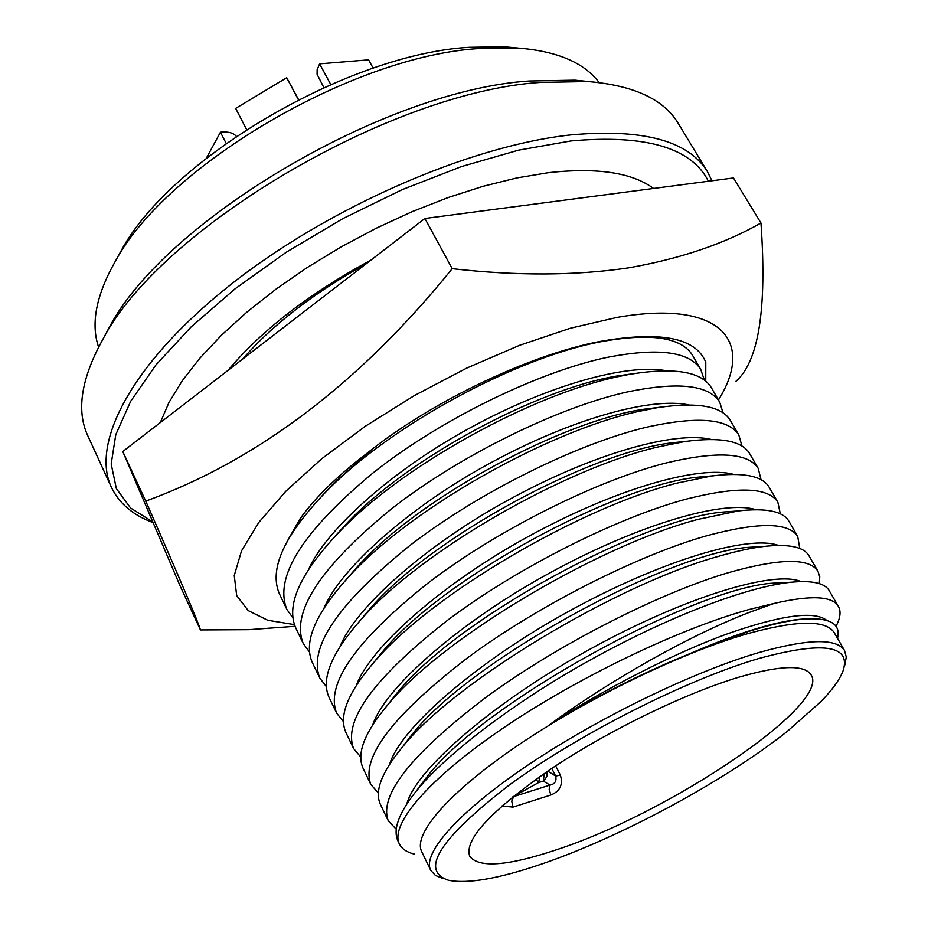 <?xml version="1.0" encoding="UTF-8"?>
<svg xmlns="http://www.w3.org/2000/svg" width="928" height="928" viewBox="0 0 928 928"><rect width="100%" height="100%" fill="white"/><g stroke="black" fill="none" stroke-linecap="round" stroke-linejoin="round"><path stroke-width="1.39" d="M294.385 624.614L267.798 620.275L248.194 610.589L236.686 595.59L234.25 575.522L241.535 550.861L258.808 522.418L285.824 491.248L321.784 458.699L365.272 426.277L414.34 395.583L466.61 368.149L519.518 345.344L570.465 328.199L617.062 317.399C720.325 299.303 755.473 340.831 718.469 399.945M452.203 268.679C516.513 275.929 575.024 275.697 627.734 267.995C679.563 259.005 723.968 244.018 760.96 223.022L733.491 177.956L424.908 218.486L122.786 451.53L180.102 585.904L200.436 629.926C198.662 623.059 180.426 580.128 145.742 501.108C257.938 460.184 360.099 382.707 452.203 268.679L424.908 218.486M295.023 626.307L248.75 629.671L200.436 629.926M286.798 542.068L300.115 518.682C314.928 497.884 337.154 476.134 366.769 453.444C431.833 401.163 529.621 354.844 599.987 341.446C660.655 330.786 695.919 337.734 705.779 362.303L705.744 381.188M145.742 501.108L122.786 451.53M760.96 223.022C767.062 308.931 758.652 361.769 735.707 381.524M705.06 380.631L705.779 362.303M617.92 338.848L608.513 339.868M653.556 188.454C632.084 172.573 597.04 167.318 548.436 172.678L516.966 177.909L483.349 186.226L448.201 197.525L412.264 211.607L376.269 228.207L340.994 246.987L307.191 267.554L275.57 289.466L246.755 312.226L221.305 335.368L199.671 358.417L182.155 380.909L169 402.427L160.289 422.6M501.967 805.968L512.964 807.105L550.861 794.994C560.036 791.282 563.215 784.67 560.396 775.158L555.628 765.878M739.082 677.127C780.32 665.26 804.309 664.471 811.049 674.784C831.372 704.654 668.125 813.74 555.756 850.002C507.465 866.079 478.778 868.167 469.707 856.277C464 839.794 490.703 810.956 549.794 769.753C606.97 731.287 684.702 693.367 739.082 677.127M758.849 658.486C686.65 679.609 578.782 734.118 509.6 784.786C439.733 838.657 419.34 870.487 448.444 880.254C467.503 884.059 498.174 878.793 540.444 864.444C619.892 837.578 724.153 781.422 787.28 731.38L820.677 701.835C832.52 689.69 840.037 679.192 843.239 670.341C850.93 645.088 822.8 641.132 758.849 658.486M844.805 665.074L846.29 656.989L844.492 650.447C836.488 638.07 807.986 638.754 758.976 652.523C693.274 671.698 598.05 717.901 528.16 764.95C458.142 812.058 421.695 853.644 430.778 870.429L435.441 875.44L443.224 878.607M844.492 650.447L834.191 632.606C825.955 619.811 797.326 620.101 748.293 633.488C682.579 652.175 587.621 698.088 518.126 745.242C448.491 792.466 412.473 834.527 421.811 851.869L430.511 869.884M837.497 638.336C841.128 623.477 829.458 617.085 802.476 619.185C788.034 620.588 769.985 624.695 748.339 631.516L689.829 653.66C642.501 672.893 595.753 696.58 549.585 724.71C612.584 678.496 690.942 634.961 748.722 612.608L774.114 603.42L748.78 609.58C678.461 628.987 576.485 678.055 502.048 728.851C427.472 779.717 389.319 825.224 399.516 844.248C402.021 849.027 406.998 852.322 414.422 854.12M242.753 358.997C272.762 324.568 313.896 292.842 366.142 263.819M708.412 181.25C691.58 147.726 645.784 134.282 571.01 140.928L518.613 150.139L461.552 166.541L402.126 189.66L342.884 218.602L286.404 252.138L235.132 288.782L191.122 326.911L155.962 364.901L130.709 401.232L115.791 434.617L111.174 464L116.371 488.627L130.581 508.01L152.795 521.896M711.973 180.774L707.275 171.378C688.158 140.638 642.744 128.482 571.022 134.885C470.067 145.58 327.77 207.547 229.784 285.348C131.544 363.219 89.9 443.92 111.743 488.024C119.538 503.765 133.319 515.295 153.108 522.626M678.623 124.016L677.927 122.856C663.346 99.076 633.348 85.306 587.911 81.536L540.479 82.418C390.34 91.918 159.628 228.88 102.776 339.486C80.945 379.018 76.061 411.348 88.125 436.462L111.047 486.516M819.331 583.631L819.772 576.752L817.858 571.08C809.146 557.705 779.207 558.262 728.028 572.773C659.39 593.108 558.157 644.38 486.458 696.951C411.336 753.988 378.624 795.284 388.298 820.874L396.244 829.238M817.858 571.08L808.914 555.686C803.81 546.952 789.09 543.843 764.742 546.348C751.413 547.926 736.078 551.232 718.724 556.278C617.642 584.014 453.2 682.196 401.441 748.304C381.292 772.931 374.332 791.735 380.55 804.715L387.962 820.155M589.651 81.652L575 80.168L529.25 81.003C384.633 90.109 164.059 221.096 108.97 327.967L103.518 338.094M599.105 82.569C583.944 62.35 556.348 50.808 516.351 47.931L480.078 48.488C353.87 55.239 166.796 165.242 115.443 261.093C96.187 294.988 90.573 323.675 98.588 347.118M799.774 548.494L797.72 536.419C788.533 522.197 758.327 521.954 707.101 535.665C638.429 554.979 537.764 605.601 466.842 658.358C392.579 715.662 360.586 757.712 370.852 784.508L378.334 792.918M797.72 536.419L788.893 521.211C783.035 511.212 766.18 507.79 738.328 510.922L697.926 519.402C599.511 545.061 441.832 638.012 387.243 705.489C364.298 732.876 356.282 753.896 363.208 768.546L370.492 783.754M517.615 48.001L504.275 46.771L469.498 47.293C348.65 53.754 170.74 158.375 121.348 250.386L116.383 259.399M780.332 513.88L777.85 502.187C768.187 487.154 737.714 486.121 686.453 499.067C617.758 517.383 517.673 567.368 447.505 620.298C374.077 677.858 342.792 720.627 353.626 748.594L360.714 757.028M777.85 502.187L769.126 487.177C762.422 475.809 743.258 472.085 711.637 475.994L677.405 483.024C581.728 506.723 430.766 594.407 373.613 662.754C347.582 693.065 338.407 716.428 346.074 732.842L353.255 747.817M246.593 129.514L235.654 108.379L286.706 77.732L298.387 99.737M236.304 136.323C233.45 132.913 228.392 131.521 221.131 132.136L220.446 132.205L226.165 143.364M330.751 84.518L319.603 63.846L317.132 69.832L317.086 74.263L323.849 87.557M761.053 479.741L758.222 468.396C748.096 452.574 717.379 450.764 666.084 462.968C597.365 480.298 497.849 529.668 428.434 582.761C355.83 640.564 325.229 684.029 336.62 713.145L343.372 721.566M758.222 468.396L749.604 453.572C741.948 440.73 720.279 436.728 684.586 441.577L657.152 447.134C564.294 468.953 420.024 551.36 360.609 620.043C331.168 653.463 320.694 679.308 329.162 697.589L336.238 712.333M292.819 617.735L286.868 609.429C273.888 577.054 302.516 531.628 372.754 473.152C440 419.642 537.857 372.058 606.599 357.5C657.964 347.432 689.365 351.434 700.791 369.518L704.306 380.062M286.439 608.524L279.688 594.454C268.459 569.757 283.887 535.549 325.983 491.84C390.12 425.523 514.332 358.939 598.015 342.293L600.59 341.771C650.54 332.688 681.175 337.177 692.497 355.227L700.791 369.518M741.948 446.066L738.839 435.023C728.26 418.424 697.322 415.872 645.992 427.344C577.262 443.723 478.303 492.49 409.619 545.722C337.815 603.768 307.887 647.906 319.835 678.136L326.273 686.534M738.839 435.023L730.336 420.384C721.613 405.942 697.206 401.72 657.128 407.705L637.176 411.719C547.23 431.752 409.642 508.88 348.29 577.355C315.068 614.034 303.131 642.512 312.458 662.778L319.429 677.289M309.43 651.92L303.247 643.568C290.777 612.248 320.056 567.449 391.059 509.194C459.024 455.822 557.426 407.647 626.168 392.196C677.51 381.431 708.69 384.714 719.699 402.068L723.028 412.844M302.83 642.698L295.974 628.407C285.72 606.007 299.303 574.757 336.713 534.644C399.655 466.946 530.572 395.084 617.468 376.78L629.161 374.413C673.983 367.036 701.371 371.432 711.3 387.602L719.699 402.068M550.861 794.994L549.167 789.287L550.002 785.076C554.898 784.09 556.788 781.074 555.652 776.028L551.754 768.442M512.964 807.105L511.746 801.166L513.706 796.56L550.002 785.076L543.298 781.074L538.588 782.559L512.697 796.932M547.056 771.609L547.091 776.249L543.959 780.657L543.298 781.074L544.318 773.476M399.214 843.622L398.124 841.336C392.544 829.91 398.599 813.16 416.278 791.085C446.298 753.664 518.323 699.26 593.758 658.08C672.266 614.858 748.374 586.658 790.888 582.25C812.023 580.244 824.795 583.028 829.191 590.602L829.458 591.066M787.315 582.436L774.312 583.086C696.673 586.658 481.818 703.134 426.451 777.536L418.876 787.628M774.114 603.42C810.701 595.034 832.08 595.962 838.251 606.193C841.209 611.111 840.466 617.816 836.024 626.33M549.585 724.71C605.218 688.379 674.215 653.173 727.169 633.917C781.098 615.078 814.285 610.566 826.72 620.356M689.829 653.66C736.762 633.406 773.384 621.957 799.704 619.301L807.174 618.814M800.945 581.566C774.636 570.152 686.21 596.136 589.593 649.426C495.68 700.942 415.976 768.813 406.824 803.938M763.013 546.453L748.734 547.334C669.1 552.45 468.872 660.608 411.417 735.324L403.042 746.216M778.418 545.409C749.198 534.725 662.406 559.793 568.887 611.274C478.129 660.956 400.606 727.668 389.667 764.15M738.468 510.91L722.947 512.059C642.002 518.775 456.263 618.686 396.998 693.1L387.614 705.025M755.914 509.681C724.142 499.693 639.056 523.868 548.541 573.608C460.822 621.54 385.398 687.01 372.836 724.652M712.901 475.82L696.893 477.27C615.299 485.611 443.723 577.552 383.136 650.992L373.114 663.323M293.213 531.361L302.076 515.968M298.572 99.656L286.706 77.732M319.603 63.846L368.602 59.856L373.172 68.185M733.456 474.347C699.434 465.044 616.122 488.372 528.519 536.43C443.758 582.656 370.376 646.839 356.306 685.444M321.946 495.981L334.161 482.92L374.112 447.714M597.632 341.922L607.353 340.495M220.446 132.205L206.352 158.189M687.056 441.218L670.538 442.992C588.944 452.957 431.276 537.173 369.854 608.942L359.38 621.435M308.525 569.479C326.459 529.053 393.971 469.116 470.31 427.785C549.515 384.552 627.224 363.451 666.246 370.736M711.022 439.42C675.062 430.789 593.572 453.328 508.822 499.74C426.926 544.295 355.528 607.132 340.077 646.514M333.744 537.788L345.297 524.958C406.684 458.594 537.08 389.226 616.633 376.072L634.346 373.532M660.887 407.114L643.812 409.248C562.89 420.825 418.922 497.524 357.222 566.95L346.248 579.594M324.15 607.863C340.889 567.866 410.327 506.456 489.416 463.524C571.381 418.725 651.004 396.917 688.611 404.875M560.396 775.158L555.652 776.028L547.74 771.133M539.91 776.527L538.588 782.559L535.955 779.323M517.824 206.283L549.295 202.142M108.97 327.967L102.776 339.486M121.348 250.386L115.443 261.093M370.98 260.084C309.279 293.503 261.661 330.229 228.126 370.272M416.278 791.085L426.451 777.536M790.888 582.25L774.312 583.086M838.251 606.193L829.191 590.602M799.704 619.301L802.476 619.185M707.275 171.378L677.927 122.856M575 80.168L587.911 81.536M764.742 546.348L748.734 547.334M411.417 735.324L401.441 748.304M504.275 46.771L516.351 47.931M738.328 510.922L722.947 512.059M396.998 693.1L387.243 705.489M711.637 475.994L696.893 477.27M383.136 650.992L373.613 662.754M334.161 482.92L325.983 491.84M592.946 342.908L600.59 341.771M684.586 441.577L670.538 442.992M369.854 608.942L360.609 620.043M345.297 524.958L336.713 534.644M616.633 376.072L629.161 374.413M657.128 407.705L643.812 409.248M357.222 566.95L348.29 577.355"/></g></svg>
